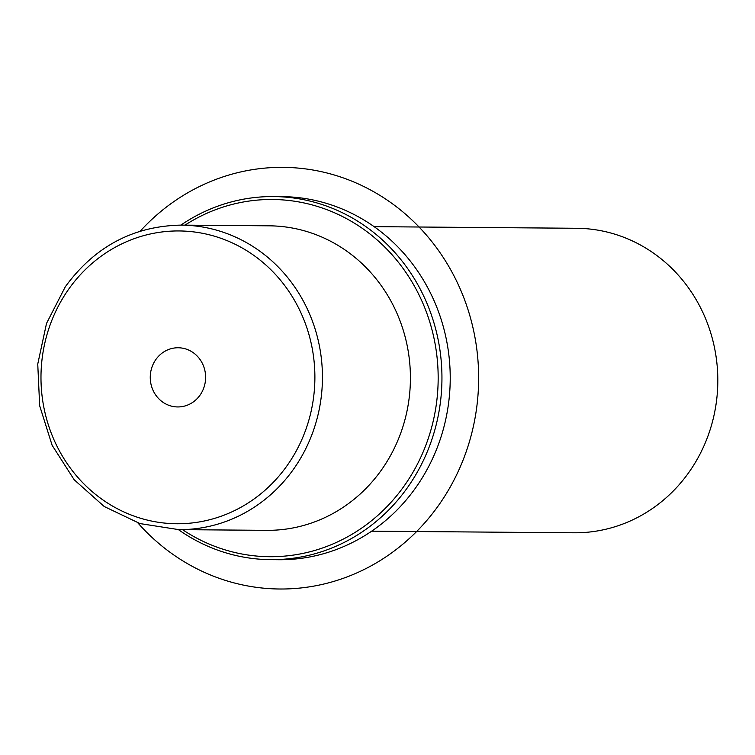 <?xml version="1.0" encoding="UTF-8"?>
<svg xmlns="http://www.w3.org/2000/svg" width="755" height="755" viewBox="0 0 755 755"><rect width="100%" height="100%" fill="white"/><g stroke="black" fill="none" stroke-linecap="round" stroke-linejoin="round"><path stroke-width="1.13" d="M178.784 529.633L266.76 530.34A152.265 142.44 -89.5 0 0 382.266 468.817A152.265 142.44 -89.5 0 0 395.526 310.145A152.265 142.44 -89.5 0 0 269.195 225.821L181.228 225.113C133.342 226 94.705 246.555 65.308 286.777L46.517 323.404L37.75 364.07L39.666 405.737L52.114 445.271L74.169 479.736L104.209 506.511L139.986 523.583L178.784 529.633A152.265 142.44 -89.5 0 0 294.29 468.119A152.265 142.44 -89.5 0 0 307.549 309.446A152.265 142.44 -89.5 0 0 181.228 225.113M371.668 531.18L574.159 532.794A152.265 142.44 -89.5 0 0 689.664 471.28A152.265 142.44 -89.5 0 0 702.924 312.608A152.265 142.44 -89.5 0 0 576.594 228.274L374.102 226.651M179.841 347.829A29.596 27.68 90.5 0 1 205.596 378.472A29.596 27.68 90.5 0 1 177.699 406.945A29.596 27.68 90.5 0 1 176.038 406.879A29.596 27.68 90.5 0 1 150.273 376.245A29.596 27.68 90.5 0 1 178.171 347.762A29.596 27.68 90.5 0 1 179.841 347.829M182.521 529.661A178.624 167.091 -89.5 0 0 405.152 484.55A178.624 167.091 -89.5 0 0 394.874 257.993A178.624 167.091 -89.5 0 0 184.956 225.141M178.425 529.633A181.549 169.828 -89.5 0 0 270.668 559.653A181.549 169.828 -89.5 0 0 408.389 486.305A181.549 169.828 -89.5 0 0 424.197 297.121A181.549 169.828 -89.5 0 0 273.574 196.564A181.549 169.828 -89.5 0 0 180.86 225.113M270.668 559.653L278.944 559.719A181.549 169.828 -89.5 0 0 416.666 486.371A181.549 169.828 -89.5 0 0 432.473 297.187A181.549 169.828 -89.5 0 0 281.851 196.63L273.574 196.564M140.213 231.181A210.834 197.215 90.5 0 1 198.99 186.759A210.834 197.215 90.5 0 1 460.597 289.844A210.834 197.215 90.5 0 1 363.882 569.61A210.834 197.215 90.5 0 1 137.882 522.913M287.825 464.608A146.413 136.957 -89.5 0 0 259.673 259.786A146.413 136.957 -89.5 0 0 68.044 290.099A146.413 136.957 -89.5 0 0 96.196 494.921A146.413 136.957 -89.5 0 0 287.825 464.608"/></g></svg>
